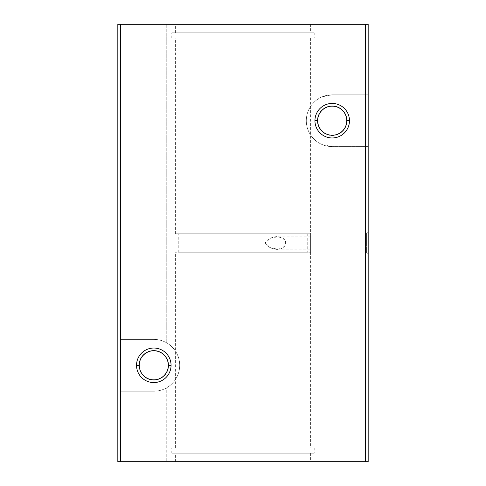 <?xml version="1.0" encoding="UTF-8"?>
<svg xmlns="http://www.w3.org/2000/svg" width="486" height="486" viewBox="0 0 486 486"><rect width="100%" height="100%" fill="white"/><g stroke="black" fill="none" stroke-linecap="round" stroke-linejoin="round"><path stroke-width="0.36" stroke-dasharray="2.43 1.82" d="M243 453.213L243 461.7L175.373 461.7L243 461.7L243 453.213L171.777 453.213L243 453.213L243 447.885L243 453.213L243 447.885L171.777 447.885L243 447.885L175.373 447.885L243 447.885L243 252.21L243 447.885L243 252.21L175.373 252.21L243 252.21L178.253 252.21L243 252.21L243 233.79L243 252.21L243 233.79L175.373 233.79L243 233.79L243 38.115L243 233.79L243 38.115L171.777 38.115L243 38.115L243 32.787L243 38.115L243 32.787L171.777 32.787L243 32.787L175.373 32.787L243 32.787L243 24.3L243 32.787L243 24.3L175.373 24.3L310.627 24.3L243 24.3L243 32.787L310.627 32.787L171.777 32.787L314.223 32.787L175.373 32.787L314.223 32.787L243 32.787L243 38.115L314.223 38.115L171.777 38.115L314.223 38.115L175.373 38.115L310.627 38.115L243 38.115L310.627 38.115L243 38.115L243 233.79L310.627 233.79L175.373 233.79L310.627 233.79L178.253 233.79L307.747 233.79L243 233.79L307.747 233.79L243 233.79L243 252.21L307.747 252.21L175.373 252.21L310.627 252.21L178.253 252.21L310.627 252.21L243 252.21L243 447.885L310.627 447.885L171.777 447.885L314.223 447.885L175.373 447.885L314.223 447.885L243 447.885L243 453.213L314.223 453.213L171.777 453.213L314.223 453.213L175.373 453.213L310.627 453.213L243 453.213L310.627 453.213L243 453.213L243 461.7L243 453.213M317.668 120.698A14.544 14.544 0 0 1 332.205 106.161A14.544 14.544 0 0 1 346.749 120.698A14.544 14.544 0 0 0 332.205 106.161A14.544 14.544 0 0 0 317.668 120.698A14.544 14.544 0 0 0 332.205 135.242A14.544 14.544 0 0 0 346.749 120.698A14.544 14.544 0 0 1 332.205 135.242A14.544 14.544 0 0 1 317.668 120.698M347.028 120.698A14.817 14.817 0 0 0 332.205 105.881A14.817 14.817 0 0 0 317.388 120.698A14.817 14.817 0 0 1 332.205 105.881A14.817 14.817 0 0 1 347.028 120.698A14.817 14.817 0 0 1 332.205 135.521A14.817 14.817 0 0 1 317.388 120.698A14.817 14.817 0 0 0 332.205 135.521A14.817 14.817 0 0 0 347.028 120.698A14.817 14.817 0 0 1 332.205 135.521A14.817 14.817 0 0 1 317.388 120.698A14.817 14.817 0 0 1 332.205 105.881A14.817 14.817 0 0 1 347.028 120.698A14.817 14.817 0 0 0 332.205 105.881A14.817 14.817 0 0 0 317.388 120.698A14.817 14.817 0 0 0 332.205 135.521A14.817 14.817 0 0 0 347.028 120.698M139.251 365.302A14.544 14.544 0 0 1 153.795 350.758A14.544 14.544 0 0 1 168.332 365.302A14.544 14.544 0 0 0 153.795 350.758A14.544 14.544 0 0 0 139.251 365.302A14.544 14.544 0 0 0 153.795 379.839A14.544 14.544 0 0 0 168.332 365.302A14.544 14.544 0 0 1 153.795 379.839A14.544 14.544 0 0 1 139.251 365.302M168.612 365.302A14.817 14.817 0 0 0 153.795 350.479A14.817 14.817 0 0 0 138.972 365.302A14.817 14.817 0 0 1 153.795 350.479A14.817 14.817 0 0 1 168.612 365.302A14.817 14.817 0 0 1 153.795 380.119A14.817 14.817 0 0 1 138.972 365.302A14.817 14.817 0 0 0 153.795 380.119A14.817 14.817 0 0 0 168.612 365.302A14.817 14.817 0 0 1 153.795 380.119A14.817 14.817 0 0 1 138.972 365.302A14.817 14.817 0 0 1 153.795 350.479A14.817 14.817 0 0 1 168.612 365.302A14.817 14.817 0 0 0 153.795 350.479A14.817 14.817 0 0 0 138.972 365.302A14.817 14.817 0 0 0 153.795 380.119A14.817 14.817 0 0 0 168.612 365.302M366.62 243L368.175 243L368.175 231.488L368.175 243L366.62 243L366.62 233.049L366.62 243L366.62 233.049L366.62 243L310.627 243L366.62 243L310.627 243L310.627 233.049L310.627 243L310.627 236.816L310.627 243L265.089 243L270.623 238.183L277.682 236.816L283.004 238.091L285.908 243L310.627 243L285.908 243L283.004 247.909L277.682 249.184L270.623 247.817L265.089 243L310.627 243L310.627 249.184L310.627 243C310.627 230.218 310.627 230.218 310.627 243C310.627 255.782 310.627 255.782 310.627 243C310.627 235.054 310.627 235.054 310.627 243C310.627 250.946 310.627 250.946 310.627 243L310.627 252.951L310.627 243L366.62 243L366.62 252.951L366.62 243L366.62 252.951L366.62 243L368.175 243L366.62 243M368.175 243L368.175 254.512L368.175 243C368.175 257.787 368.175 257.787 368.175 243C368.175 228.213 368.175 228.213 368.175 243M368.175 146.602L332.205 146.602L368.175 146.602L332.205 146.602L322.133 144.561A25.898 25.898 0 0 1 322.133 96.842L332.205 94.8A25.898 25.898 0 0 0 306.308 120.698A25.898 25.898 0 0 0 332.205 146.602A25.898 25.898 0 0 1 306.308 120.698A25.898 25.898 0 0 1 332.205 94.8L368.175 94.8L368.175 461.7L322.133 461.7L322.133 144.561L332.205 146.602L368.175 146.602L368.175 94.8L332.205 94.8L368.175 94.8L332.205 94.8L322.133 96.842L322.133 24.3L368.175 24.3L368.175 94.8L368.175 24.3L322.133 24.3L322.133 96.842A25.898 25.898 0 0 0 322.133 144.561L322.133 461.7L120.698 461.7L120.698 24.3L120.698 339.398L153.795 339.398A25.898 25.898 0 0 1 179.692 365.302A25.898 25.898 0 0 1 153.795 391.2L120.698 391.2L120.698 339.398L153.795 339.398L120.698 339.398L120.698 391.2L153.795 391.2L120.698 391.2L120.698 461.7L120.698 391.2L153.795 391.2A25.898 25.898 0 0 0 179.692 365.302A25.898 25.898 0 0 0 153.795 339.398C158.412 339.422 162.731 340.583 166.741 342.873A25.898 25.898 0 0 1 166.741 387.731C162.731 390.021 158.412 391.175 153.795 391.2C158.412 391.175 162.731 390.021 166.741 387.731L166.741 461.7L166.741 387.731A25.898 25.898 0 0 0 166.741 342.873L166.741 24.3L322.133 24.3L166.741 24.3L166.741 342.873C162.731 340.583 158.412 339.422 153.795 339.398L120.698 339.398L120.698 24.3L166.741 24.3L120.698 24.3L120.698 461.7L117.825 461.7L117.825 24.3L120.698 24.3L117.825 24.3L117.825 461.7L368.175 461.7L368.175 146.602M265.089 243C269.438 250.521 284.164 252.441 285.908 243C284.164 233.559 269.438 235.479 265.089 243M243 461.7L310.627 461.7L243 461.7M243 24.3L175.373 24.3L243 24.3M175.373 461.7L175.373 453.213M171.777 453.213L171.777 447.885M175.373 447.885L175.373 252.21M178.253 252.21L178.253 233.79M175.373 233.79L175.373 38.115M171.777 38.115L171.777 32.787M175.373 32.787L175.373 24.3M368.175 231.488L366.62 233.049L310.627 233.049M310.627 236.816L277.682 236.816M277.682 249.184L310.627 249.184M310.627 252.951L366.62 252.951L368.175 254.512M310.627 24.3L310.627 32.787M314.223 32.787L314.223 38.115M310.627 38.115L310.627 233.79M307.747 233.79L307.747 252.21M310.627 252.21L310.627 447.885M314.223 447.885L314.223 453.213M310.627 453.213L310.627 461.7"/><path stroke-width="0.73" d="M346.749 120.698L349.47 120.698A17.265 17.265 0 0 0 332.205 103.433A17.265 17.265 0 0 0 314.94 120.698L317.668 120.698A14.544 14.544 0 0 1 332.205 106.161A14.544 14.544 0 0 1 346.749 120.698A14.544 14.544 0 0 0 332.205 106.161A14.544 14.544 0 0 0 317.668 120.698A14.544 14.544 0 0 0 332.205 135.242A14.544 14.544 0 0 0 346.749 120.698A14.544 14.544 0 0 1 332.205 135.242A14.544 14.544 0 0 1 317.668 120.698L314.94 120.698A17.265 17.265 0 0 0 332.205 137.969A17.265 17.265 0 0 0 349.47 120.698L346.749 120.698M168.332 365.302L171.06 365.302A17.265 17.265 0 0 0 153.795 348.031A17.265 17.265 0 0 0 136.53 365.302L139.251 365.302A14.544 14.544 0 0 1 153.795 350.758A14.544 14.544 0 0 1 168.332 365.302A14.544 14.544 0 0 0 153.795 350.758A14.544 14.544 0 0 0 139.251 365.302A14.544 14.544 0 0 0 153.795 379.839A14.544 14.544 0 0 0 168.332 365.302A14.544 14.544 0 0 1 153.795 379.839A14.544 14.544 0 0 1 139.251 365.302L136.53 365.302A17.265 17.265 0 0 0 153.795 382.567A17.265 17.265 0 0 0 171.06 365.302L168.332 365.302M368.175 24.3L368.175 461.7L368.175 24.3L117.825 24.3L117.825 461.7L120.698 461.7L120.698 24.3L120.698 461.7L365.302 461.7L365.302 24.3L365.302 461.7L368.175 461.7L117.825 461.7L117.825 24.3L368.175 24.3M171.06 365.302A17.265 17.265 0 0 1 153.795 382.567A17.265 17.265 0 0 1 136.53 365.302A17.265 17.265 0 0 1 153.795 348.031A17.265 17.265 0 0 1 171.06 365.302M349.47 120.698A17.265 17.265 0 0 1 332.205 137.969A17.265 17.265 0 0 1 314.94 120.698A17.265 17.265 0 0 1 332.205 103.433A17.265 17.265 0 0 1 349.47 120.698"/></g></svg>
